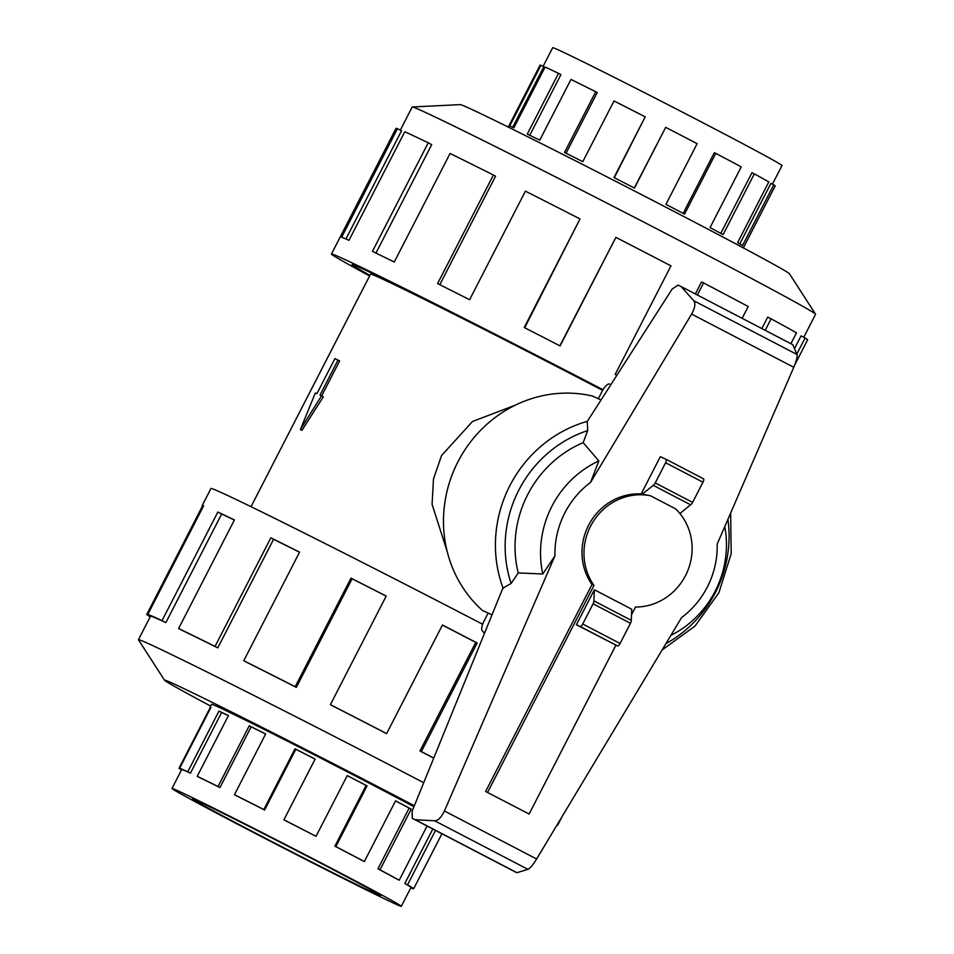 <?xml version="1.0" encoding="UTF-8"?>
<svg xmlns="http://www.w3.org/2000/svg" width="954" height="954" viewBox="0 0 954 954"><rect width="100%" height="100%" fill="white"/><g stroke="black" fill="none" stroke-linecap="round" stroke-linejoin="round"><path stroke-width="1.43" d="M599.47 388.314A208.175 3.22 -152.8 0 0 352.098 264.616A208.175 3.22 -152.8 0 0 369.913 275.348A208.234 3.232 27.2 0 1 352.038 264.58A208.234 3.232 27.2 0 1 599.494 388.326A208.234 3.232 27.2 0 1 602.809 390.055A208.175 3.22 -152.8 0 0 599.47 388.314M602.63 390.353A187.413 2.898 -152.8 0 0 593.269 385.476A187.413 2.898 -152.8 0 0 370.557 274.096L251.021 506.693M543.088 66.398L552.688 47.7A128.909 1.991 27.2 0 1 705.877 124.306A128.909 1.991 27.2 0 1 724.05 133.798A128.909 1.991 27.2 0 1 782.006 165.543L772.442 184.146M743.321 247.897L775.173 185.923A132.153 2.051 -152.8 0 0 773.754 184.814L742.534 245.548A132.153 2.051 -152.8 0 0 737.609 242.626L768.817 181.892A132.153 2.051 -152.8 0 0 754.328 173.89L723.12 234.624A132.153 2.051 -152.8 0 0 710.05 227.589L741.258 166.867A132.153 2.051 -152.8 0 0 715.762 153.379L684.543 214.113A132.153 2.051 -152.8 0 0 665.928 204.371L697.135 143.649A132.153 2.051 -152.8 0 0 665.677 127.359L634.47 188.081A132.153 2.051 -152.8 0 0 613.982 177.563L645.19 116.841A132.153 2.051 -152.8 0 0 614.006 100.969L582.787 161.691A132.153 2.051 -152.8 0 0 564.506 152.473L595.713 91.751A132.153 2.051 -152.8 0 0 570.969 79.444L539.761 140.166A132.153 2.051 -152.8 0 0 527.288 134.073L558.495 73.351A132.153 2.051 -152.8 0 0 545.104 67.042L513.896 127.764A132.153 2.051 -152.8 0 0 509.71 126.011L540.918 65.277L543.78 66.756L512.703 127.24M558.495 73.351L560.928 74.627L529.756 135.277M595.713 91.751L597.228 92.574L566.044 153.248M645.19 116.841L614.304 177.73M665.677 127.359L634.291 187.998M540.918 65.277A132.153 2.051 -152.8 0 0 540.095 65.111L508.255 127.085M318.266 861.879A105.775 1.634 27.2 0 1 380.729 895.723A105.775 1.634 27.2 0 1 255.04 832.866A105.775 1.634 27.2 0 1 192.577 799.023A105.775 1.634 27.2 0 1 318.266 861.879M248.123 829.694A128.909 1.991 -152.8 0 0 401.312 906.3A128.909 1.991 -152.8 0 0 325.183 865.051A128.909 1.991 -152.8 0 0 305.84 855.022A128.909 1.991 -152.8 0 0 171.994 788.457A128.909 1.991 -152.8 0 0 248.123 829.694M432.806 829.002L404.818 883.476A128.909 1.991 27.2 0 1 410.84 887.172L413.714 888.639L441.929 833.76M395.552 800.871A128.909 1.991 -152.8 0 1 409.147 808.086L377.939 868.808A128.909 1.991 27.2 0 1 396.709 878.944L399.225 880.22L427.082 826.021M316.036 836.324L315.559 836.121A128.909 1.991 27.2 0 0 284.22 820.011L283.922 819.796A132.153 2.051 27.2 0 1 316.036 836.324L347.256 775.59A132.153 2.051 27.2 0 1 367.075 785.881L335.868 846.603L334.89 846.162A128.909 1.991 27.2 0 1 362.699 860.735L364.368 861.545L395.576 800.811A132.153 2.051 27.2 0 1 411.198 809.099L379.978 869.821A132.153 2.051 27.2 0 1 399.225 880.22M335.868 846.603A132.153 2.051 27.2 0 1 364.368 861.545M435.513 830.421L407.537 884.847A132.153 2.051 27.2 0 1 413.714 888.639M413.249 888.401L413.082 888.723A132.153 2.051 27.2 0 1 410.816 887.804M400.322 130.149L412.211 107.015A226.742 3.518 27.2 0 1 412.319 106.967A226.742 3.518 27.2 0 1 681.657 241.756A226.742 3.518 27.2 0 1 815.527 314.188A226.742 3.518 27.2 0 1 815.551 314.307L803.757 337.275M412.319 106.967L460.329 104.63A185.1 2.862 27.2 0 1 680.202 214.662A185.1 2.862 27.2 0 1 789.483 273.786L815.527 314.188M794.789 364.845L807.597 339.898A231.381 3.589 -152.8 0 0 805.116 337.966L796.817 354.089M790.89 343.702L796.471 332.851A231.381 3.589 -152.8 0 0 771.106 318.827L765.203 330.334M742.152 318.326L748.222 306.532A231.381 3.589 -152.8 0 0 703.575 282.921L697.362 295.001M616.856 375.327A231.381 3.589 -152.8 0 0 615.175 374.457L670.972 265.88A231.381 3.589 -152.8 0 0 615.89 237.355L560.093 345.932A231.381 3.589 -152.8 0 0 524.223 327.52L580.02 218.943L524.688 327.759M703.575 282.921L701.536 281.943L695.371 293.963M771.106 318.827L767.72 317.133L761.841 328.581M805.116 337.966L801.05 335.891L794.479 348.663M413.964 806.714A132.212 2.051 -152.8 0 0 368.649 782.864A132.212 2.051 -152.8 0 0 211.538 704.29A132.212 2.051 -152.8 0 0 211.561 704.374M423.731 782.697A226.742 3.518 -152.8 0 0 407.895 774.445A226.742 3.518 -152.8 0 0 138.449 639.693A226.742 3.518 -152.8 0 0 138.473 639.812L164.517 680.214A185.1 2.862 -152.8 0 0 210.679 706.103M414.346 805.748A185.1 2.862 -152.8 0 0 384.45 790.115A185.1 2.862 -152.8 0 0 164.517 680.214M482.652 624.274A231.381 3.589 -152.8 0 0 210.965 488.472L202.2 505.525A231.381 3.589 27.2 0 1 203.631 505.811L147.834 614.388A231.381 3.589 27.2 0 1 162.049 620.625L217.846 512.048A231.381 3.589 27.2 0 1 234.41 519.942L178.613 628.519A231.381 3.589 27.2 0 1 215.044 646.395L270.841 537.817A231.381 3.589 27.2 0 1 299.568 552.151L243.771 660.728A231.381 3.589 27.2 0 1 295.191 686.701L350.989 578.124A231.381 3.589 27.2 0 1 386.203 596.083L330.394 704.66A231.381 3.589 27.2 0 1 386.632 733.59L442.441 625.013A231.381 3.589 27.2 0 1 477.143 643.02L421.346 751.597L419.963 750.965L475.76 642.388A226.742 3.518 -152.8 0 0 442.406 625.073M150.183 616.844A231.381 3.589 27.2 0 1 146.713 614.519L202.522 505.942A231.381 3.589 27.2 0 1 202.2 505.525M330.394 704.66L330.835 704.958A226.742 3.518 27.2 0 1 385.953 733.304L386.632 733.59M386.167 596.143A226.742 3.518 -152.8 0 0 352.133 578.792L350.989 578.124M243.771 660.728L245.929 661.909A226.742 3.518 27.2 0 1 296.336 687.369L352.133 578.792M299.532 552.235A226.742 3.518 -152.8 0 0 273.583 539.284L270.841 537.817M178.613 628.519L182.083 630.344A226.742 3.518 27.2 0 1 217.786 647.861L273.583 539.284M234.35 520.061A226.742 3.518 -152.8 0 0 221.65 514.039L217.846 512.048M147.834 614.388L151.913 616.499A226.742 3.518 27.2 0 1 165.853 622.616L221.65 514.039M529.136 814.024L485.622 791.486L529.136 814.024L615.902 645.19M631.5 614.841L635.519 607.03A56.668 53.507 114.6 0 0 687.691 570.862A56.668 53.507 114.6 0 0 675.587 508.852L650.437 495.758A56.668 53.507 114.6 0 0 593.161 521.635A56.668 53.507 114.6 0 0 593.984 585.398L487.601 792.392M598.301 398.7L601.998 391.522A9.922 3.256 117.5 0 1 609.487 384.068L610.858 384.689M484.477 633.349L482.152 630.618A9.922 3.256 117.5 0 1 484.155 620.804L488.138 613.076M485.622 791.486L592.005 584.492L593.984 585.398M592.005 584.492A56.668 53.507 -65.4 0 1 589.226 524.068A56.668 53.507 -65.4 0 1 641.183 493.933L650.437 495.758M576.395 624.751L617.596 645.965A3.303 1.085 -62.5 0 0 620.088 643.473L630.463 623.296A3.303 1.085 -62.5 0 0 631.262 620.315L631.751 609.224L594.378 589.763L576.395 624.751L580.211 626.504A3.303 1.085 117.5 0 0 582.715 624.011L593.09 603.822A3.303 1.085 117.5 0 0 593.877 600.853L594.378 589.763M641.183 493.933L660.323 456.68L666.119 459.339A3.303 1.085 117.5 0 1 666.142 459.351A3.303 1.085 117.5 0 1 665.594 462.738L655.231 482.915A3.303 1.085 117.5 0 1 653.24 485.347L642.114 494.363M679.892 513.514L690.624 504.809A3.303 1.085 -62.5 0 0 692.604 502.388L702.979 482.199A3.303 1.085 -62.5 0 0 703.515 478.813A3.303 1.085 -62.5 0 0 703.503 478.801L666.154 459.351L703.515 478.813M653.24 485.347L690.624 504.809M601.056 399.964L592.625 396.089A123.948 117.056 114.6 0 0 457.932 461.819A123.948 117.056 114.6 0 0 482.45 610.465L492.002 614.853M587.688 430.588L587.27 421.465L672.188 289.026L678.079 285.091L681.049 286.51L693.773 300.737C695.704 303.551 694.989 307.999 691.614 314.093L590.598 482.342L598.862 460.913L583.156 442.656L587.688 430.588A117.342 110.819 114.6 0 0 511.117 583.478L518.225 572.949L542.778 573.974L554.942 555.872L444.433 810.983C441.44 817.28 438.196 820.547 434.69 820.786L415.205 819.713L412.307 818.329L412.068 811.353L502.853 588.165L511.117 583.478M515.673 872.159L516.949 872.695L527.932 869.344C530.042 868.39 532.94 864.932 536.625 858.994L681.526 617.643A85.037 80.303 114.6 0 0 717.181 544.114L793.776 367.29C796.459 360.851 797.532 356.581 796.995 354.483L792.762 344.68L681.049 286.51M412.307 818.329L515.709 872.183L412.355 818.353M631.262 620.315L593.877 600.853M516.949 872.695L415.205 819.713M583.156 442.656A108.553 102.519 114.6 0 0 518.225 572.949M670.865 635.4A97.415 92.001 114.6 0 0 724.79 526.536M598.862 460.913A97.415 92.001 114.6 0 0 542.778 573.974M150.41 616.415L146.713 614.519M203.345 506.371L202.522 505.942M165.853 622.616L162.049 620.625M217.786 647.861L215.044 646.395M296.336 687.369L295.191 686.701M475.76 642.388L477.143 643.02M419.963 750.965A226.742 3.518 27.2 0 1 433.724 758.132M421.346 751.597A231.381 3.589 27.2 0 1 433.748 758.06M557.088 824.912L557.661 825.198L562.061 816.636M559.843 345.801L615.89 237.355M580.02 218.943A231.381 3.589 -152.8 0 0 525.415 191.146L469.606 299.723A231.381 3.589 -152.8 0 0 437.588 283.588L493.397 175.011L495.555 176.192L439.794 284.697M493.397 175.011A231.381 3.589 -152.8 0 0 450.073 153.463L394.264 262.028A231.381 3.589 -152.8 0 0 372.43 251.367L428.239 142.802L431.709 144.626L375.959 253.084M428.239 142.802A231.381 3.589 -152.8 0 0 404.782 131.747L348.973 240.325A231.381 3.589 -152.8 0 0 341.651 237.248L397.46 128.671L401.539 130.781L345.932 238.977M397.46 128.671A231.381 3.589 -152.8 0 0 396.017 128.385L331.455 254.002A231.381 3.589 27.2 0 1 603 389.733M369.603 275.968A231.381 3.589 27.2 0 1 331.455 254.002M377.939 868.808L379.978 869.821M404.818 883.476L407.537 884.847M410.912 887.602L413.082 888.723M181.498 769.961A132.153 2.051 27.2 0 1 179.006 768.316L181.654 769.663M190.43 773.193A128.909 1.991 27.2 0 0 182.512 769.723L179.65 768.244A132.153 2.051 27.2 0 1 187.771 771.81L190.43 773.193L221.638 712.459L218.979 711.076A132.153 2.051 27.2 0 1 228.435 715.583L197.228 776.306A132.153 2.051 27.2 0 1 218.037 786.513L219.957 787.551L251.164 726.817L249.244 725.791A132.153 2.051 27.2 0 1 265.653 733.984L234.445 794.706A132.153 2.051 27.2 0 1 263.817 809.541L264.616 810.006L295.823 749.284L295.024 748.818A132.153 2.051 27.2 0 1 315.13 759.062L283.922 819.796M219.957 787.551A128.909 1.991 27.2 0 0 199.66 777.582L197.228 776.306M264.616 810.006A128.909 1.991 27.2 0 0 235.96 795.541L234.445 794.706M263.817 809.541L295.024 748.818M218.037 786.513L249.244 725.791M187.771 771.81L218.979 711.076M210.691 707.832L210.226 707.582A132.153 2.051 27.2 0 1 210.035 707.343A132.153 2.051 27.2 0 1 210.858 707.51L179.65 768.244M179.006 768.316L210.226 707.582M228.388 715.667A128.909 1.991 -152.8 0 0 221.638 712.459M265.617 734.031A128.909 1.991 -152.8 0 0 251.164 726.817M315.106 759.11A128.909 1.991 -152.8 0 0 295.823 749.284M334.89 846.162L366.109 785.428A128.909 1.991 -152.8 0 0 347.232 775.638M366.109 785.428L367.075 785.881M409.147 808.086L411.198 809.099M773.754 184.814L770.904 183.371L739.791 243.89M754.328 173.89L751.955 172.71L720.783 233.36M715.762 153.379L714.331 152.7L683.147 213.374M338.014 360.052L319.984 395.135L321.534 395.85L300.403 429.503L315.321 393L316.883 393.716L334.914 358.621L339.648 360.898L321.653 395.91M300.403 429.503L301.965 430.326L323.346 396.792L321.534 395.85M447.199 551.555L432.079 504.356L433.474 478.991L441.535 455.583L472.516 421.477L515.482 405.104M617.596 645.965L580.211 626.504M665.594 462.738L702.979 482.199M655.231 482.915L692.604 502.388M620.088 643.473L582.715 624.011M630.463 623.296L593.09 603.822M527.932 869.344L434.69 820.786M796.995 354.483L693.773 300.737M793.776 367.29L691.614 314.093M536.625 858.994L444.433 810.983M587.366 421.334A123.948 117.056 114.6 0 0 503.199 588.463M665.94 643.604A117.342 110.819 114.6 0 0 727.902 519.37M590.598 482.342A85.037 80.303 114.6 0 0 554.942 555.872M411.079 887.292L401.312 906.3M138.449 639.693L150.696 615.867M730.657 513.002L731.205 553.69L718.863 592.816L694.977 626.122L662.136 649.96M211.621 704.267L210.035 707.343M181.809 769.353L171.994 788.457"/></g></svg>
